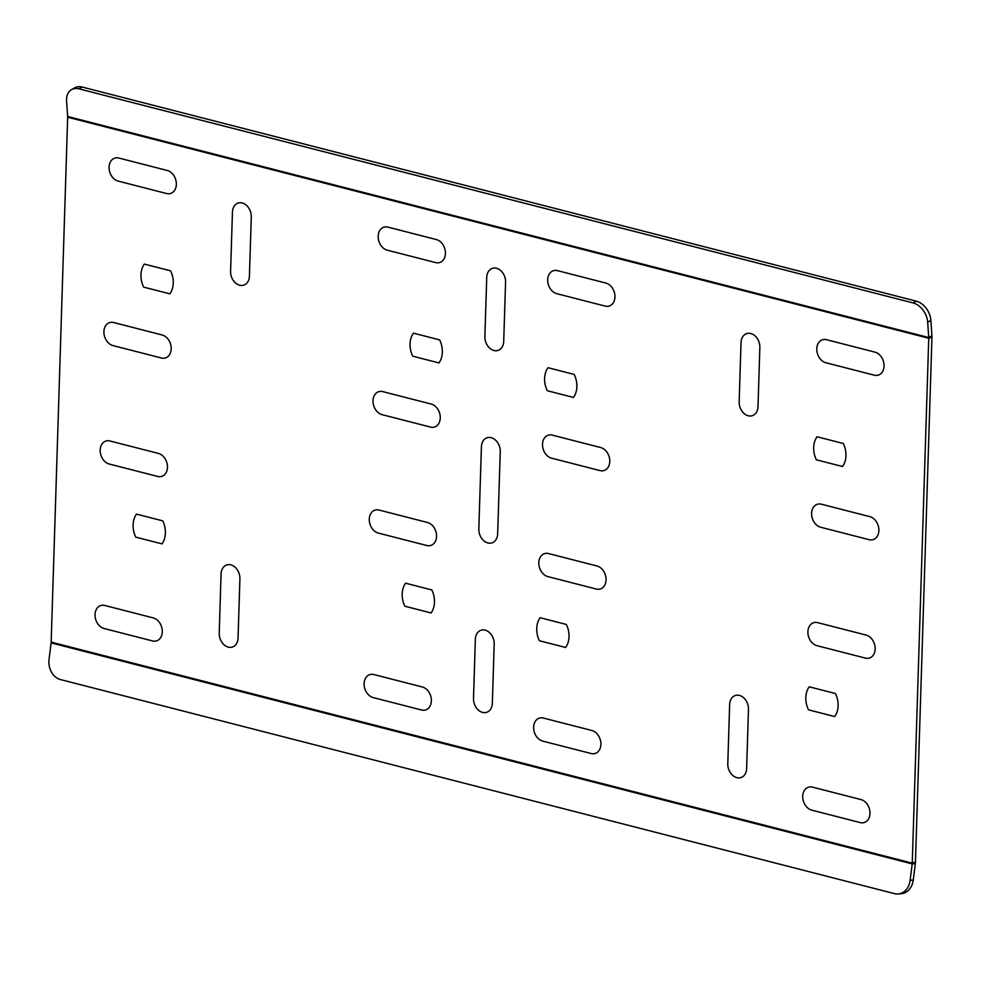 <?xml version="1.0" encoding="UTF-8"?>
<svg xmlns="http://www.w3.org/2000/svg" width="981" height="981" viewBox="0 0 981 981"><rect width="100%" height="100%" fill="white"/><g stroke="black" fill="none" stroke-linecap="round" stroke-linejoin="round"><path stroke-width="1.47" d="M152.509 640.936L104.072 628.502A12.03 9.087 -108.4 0 1 95.022 614.572A12.03 9.087 -108.4 0 1 104.795 605.473L153.232 617.907A12.03 9.087 -108.4 0 1 162.294 631.838A12.03 9.087 -108.4 0 1 152.509 640.936M162 543.879A20.613 15.586 -108.4 0 0 162.723 520.85L136.494 514.118A20.613 15.586 -108.4 0 0 135.77 537.147L162 543.879M157.683 476.447L109.247 464.013A12.03 9.087 -108.4 0 1 100.185 450.083A12.03 9.087 -108.4 0 1 109.97 440.984L158.407 453.418A12.03 9.087 -108.4 0 1 167.457 467.348A12.03 9.087 -108.4 0 1 157.683 476.447M161.399 358.004L112.962 345.57A12.03 9.087 -108.4 0 1 103.912 331.639A12.03 9.087 -108.4 0 1 113.686 322.541L162.123 334.975A12.03 9.087 -108.4 0 1 171.185 348.905A12.03 9.087 -108.4 0 1 161.399 358.004M170.584 270.817L144.354 264.085A20.613 15.586 -108.4 0 0 143.631 287.114L169.86 293.846A20.613 15.586 -108.4 0 0 170.584 270.817M166.574 193.515L118.137 181.08A12.03 9.087 -108.4 0 1 109.075 167.15A12.03 9.087 -108.4 0 1 118.86 158.051L167.297 170.486A12.03 9.087 -108.4 0 1 176.347 184.416A12.03 9.087 -108.4 0 1 166.574 193.515M251.283 216.911A12.03 9.087 -108.4 0 0 242.221 202.981A12.03 9.087 -108.4 0 0 232.448 212.08L230.584 271.296A12.03 9.087 -108.4 0 0 239.646 285.226A12.03 9.087 -108.4 0 0 249.419 276.139L251.283 216.911M748.478 709.349L746.627 768.564A12.03 9.087 -108.4 0 1 736.841 777.663A12.03 9.087 -108.4 0 1 727.792 763.733L729.643 704.517A12.03 9.087 -108.4 0 1 739.429 695.419A12.03 9.087 -108.4 0 1 748.478 709.349M759.858 347.458L757.994 406.686A12.03 9.087 -108.4 0 1 748.221 415.772A12.03 9.087 -108.4 0 1 739.159 401.842L741.023 342.627A12.03 9.087 -108.4 0 1 750.796 333.528A12.03 9.087 -108.4 0 1 759.858 347.458M860.214 822.593L811.778 810.159A12.03 9.087 -108.4 0 1 802.716 796.229A12.03 9.087 -108.4 0 1 812.501 787.13L860.938 799.564A12.03 9.087 -108.4 0 1 869.988 813.494A12.03 9.087 -108.4 0 1 860.214 822.593M874.267 375.171L825.83 362.737A12.03 9.087 -108.4 0 1 816.781 348.807A12.03 9.087 -108.4 0 1 826.554 339.708L874.991 352.142A12.03 9.087 -108.4 0 1 884.053 366.072A12.03 9.087 -108.4 0 1 874.267 375.171M865.377 658.104L816.94 645.67A12.03 9.087 -108.4 0 1 807.89 631.739A12.03 9.087 -108.4 0 1 817.663 622.641L866.1 635.075A12.03 9.087 -108.4 0 1 875.162 649.005A12.03 9.087 -108.4 0 1 865.377 658.104M869.105 539.673L820.668 527.238A12.03 9.087 -108.4 0 1 811.606 513.296A12.03 9.087 -108.4 0 1 821.391 504.209L869.828 516.644A12.03 9.087 -108.4 0 1 878.878 530.574A12.03 9.087 -108.4 0 1 869.105 539.673M842.569 466.527A20.613 15.586 -108.4 0 0 843.292 443.498L817.075 436.766A20.613 15.586 -108.4 0 0 816.351 459.795L842.569 466.527M834.721 716.559L808.491 709.827A20.613 15.586 -108.4 0 1 809.215 686.798L835.444 693.53A20.613 15.586 -108.4 0 1 834.721 716.559M221.068 573.971L219.217 633.186A12.03 9.087 -108.4 0 0 228.266 647.117A12.03 9.087 -108.4 0 0 238.052 638.018L239.904 578.802A12.03 9.087 -108.4 0 0 230.854 564.872A12.03 9.087 -108.4 0 0 221.068 573.971M421.597 710.011A12.03 9.087 -108.4 0 0 431.382 700.912A12.03 9.087 -108.4 0 0 422.32 686.982L373.884 674.548A12.03 9.087 -108.4 0 0 364.11 683.647A12.03 9.087 -108.4 0 0 373.16 697.577L421.597 710.011M591.126 753.518L542.689 741.096A12.03 9.087 -108.4 0 1 533.627 727.154A12.03 9.087 -108.4 0 1 543.413 718.067L591.85 730.489A12.03 9.087 -108.4 0 1 600.899 744.432A12.03 9.087 -108.4 0 1 591.126 753.518M427.495 522.481L379.058 510.059A12.03 9.087 -108.4 0 0 369.273 519.145A12.03 9.087 -108.4 0 0 378.335 533.088L426.772 545.51A12.03 9.087 -108.4 0 0 436.545 536.423A12.03 9.087 -108.4 0 0 427.495 522.481M597.012 566L548.575 553.566A12.03 9.087 -108.4 0 0 538.802 562.665A12.03 9.087 -108.4 0 0 547.852 576.595L596.289 589.029A12.03 9.087 -108.4 0 0 606.074 579.93A12.03 9.087 -108.4 0 0 597.012 566M430.487 427.078A12.03 9.087 -108.4 0 0 440.273 417.98A12.03 9.087 -108.4 0 0 431.211 404.049L382.774 391.615A12.03 9.087 -108.4 0 0 373.001 400.714A12.03 9.087 -108.4 0 0 382.05 414.644L430.487 427.078M600.016 470.598L551.58 458.164A12.03 9.087 -108.4 0 1 542.518 444.234A12.03 9.087 -108.4 0 1 552.303 435.135L600.74 447.569A12.03 9.087 -108.4 0 1 609.79 461.499A12.03 9.087 -108.4 0 1 600.016 470.598M574.216 374.423L547.987 367.691A20.613 15.586 -108.4 0 0 547.263 390.72L573.493 397.452A20.613 15.586 -108.4 0 0 574.216 374.423M565.632 647.485A20.613 15.586 -108.4 0 0 566.356 624.456L540.126 617.723A20.613 15.586 -108.4 0 0 539.403 640.752L565.632 647.485M431.088 612.953L404.859 606.221A20.613 15.586 -108.4 0 1 405.582 583.192L431.812 589.924A20.613 15.586 -108.4 0 1 431.088 612.953M438.948 362.921A20.613 15.586 -108.4 0 0 439.672 339.892L413.442 333.16A20.613 15.586 -108.4 0 0 412.719 356.189L438.948 362.921M436.386 239.56L387.949 227.126A12.03 9.087 -108.4 0 0 378.163 236.225A12.03 9.087 -108.4 0 0 387.225 250.155L435.662 262.589A12.03 9.087 -108.4 0 0 445.435 253.49A12.03 9.087 -108.4 0 0 436.386 239.56M605.902 283.068L557.466 270.633A12.03 9.087 -108.4 0 0 547.692 279.732A12.03 9.087 -108.4 0 0 556.742 293.662L605.179 306.097A12.03 9.087 -108.4 0 0 614.964 297.01A12.03 9.087 -108.4 0 0 605.902 283.068M500.249 451.616L497.661 533.86A12.03 9.087 -108.4 0 1 487.876 542.959A12.03 9.087 -108.4 0 1 478.826 529.029L481.413 446.784A12.03 9.087 -108.4 0 1 491.187 437.685A12.03 9.087 -108.4 0 1 500.249 451.616M475.356 639.244L473.504 698.46A12.03 9.087 -108.4 0 0 482.554 712.39A12.03 9.087 -108.4 0 0 492.339 703.291L494.191 644.076A12.03 9.087 -108.4 0 0 485.141 630.145A12.03 9.087 -108.4 0 0 475.356 639.244M505.571 282.185A12.03 9.087 -108.4 0 0 496.509 268.254A12.03 9.087 -108.4 0 0 486.735 277.353L484.872 336.569A12.03 9.087 -108.4 0 0 493.934 350.499A12.03 9.087 -108.4 0 0 503.707 341.413L505.571 282.185M898.388 893.961L901.527 893.642A17.18 13.575 -95.7 0 0 913.274 880.006L915.334 863.587A10.313 6.07 -75.6 0 0 915.457 862.078L931.95 337.182A10.313 6.07 104.4 0 0 931.925 335.723L930.859 320.346A17.18 12.103 -119.4 0 0 916.315 301.167L82.146 87.039A17.18 12.103 -119.4 0 0 74.801 87.799L71.613 89.602A17.18 12.103 -119.4 0 0 66.585 101.117L67.652 116.494A5.15 3.029 104.4 0 1 67.664 117.217L51.171 642.114A5.15 3.029 104.4 0 1 51.11 642.874L49.05 659.281A17.18 13.575 -95.7 0 0 60.393 679.539L894.562 893.654A17.18 13.575 -95.7 0 0 898.388 893.961A17.18 13.575 -95.7 0 0 910.135 880.313L912.195 863.893A5.15 3.029 104.4 0 0 912.256 863.145L928.749 338.249A5.15 3.029 104.4 0 0 928.737 337.525L927.67 322.148A17.18 12.103 -119.4 0 0 913.127 302.957L78.958 88.842A17.18 12.103 -119.4 0 0 71.613 89.602M930.859 320.346L927.67 322.148M916.315 301.167L913.127 302.957M78.958 88.842L82.146 87.039M931.925 335.723L928.737 337.525L67.652 116.494M67.664 117.217L928.749 338.249L931.95 337.182M915.457 862.078L912.256 863.145L51.171 642.114M51.11 642.874L912.195 863.893L915.334 863.587M913.274 880.006L910.135 880.313"/></g></svg>
